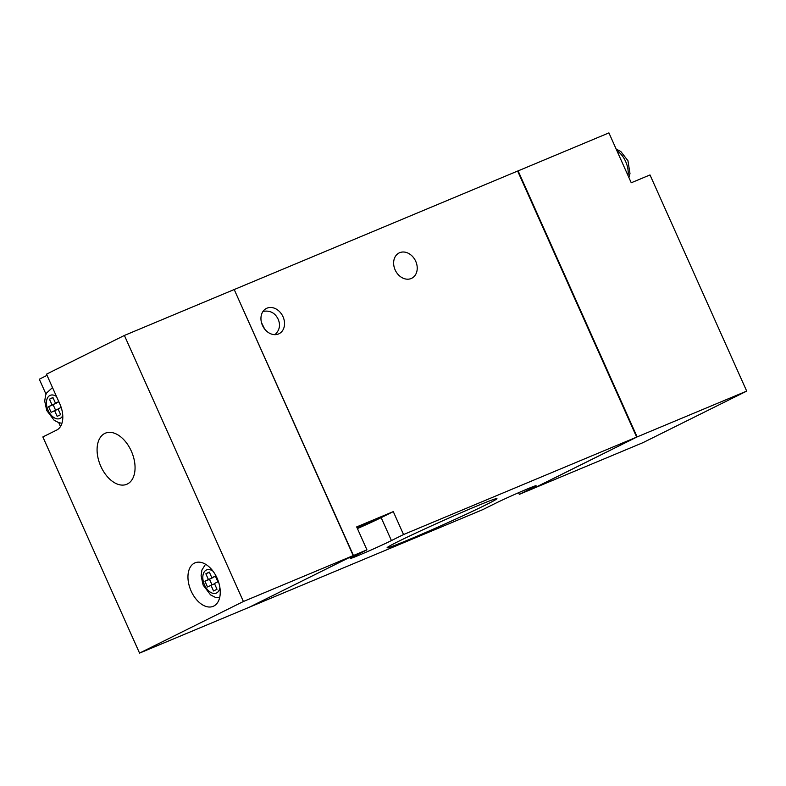 <?xml version="1.0" encoding="UTF-8"?>
<svg xmlns="http://www.w3.org/2000/svg" width="786" height="786" viewBox="0 0 786 786"><rect width="100%" height="100%" fill="white"/><g stroke="black" fill="none" stroke-linecap="round" stroke-linejoin="round"><path stroke-width="1.18" d="M61.17 407.394L58.056 408.936L60.62 414.674L57.162 416.393L54.598 410.656L51.139 412.375L48.575 406.647L52.033 404.928L49.469 399.19L52.927 397.47L55.492 403.208L58.773 401.577M56.504 402.786L53.143 404.731L55.61 410.233M357.257 528.202L374.912 519.9L356.952 527.534M264.685 329.088L261.463 322.555M263.005 311.413C269.962 310.175 275.002 312.769 278.146 319.195C280.681 325.109 279.62 330.258 274.962 334.669M357.424 528.575A25.142 0.796 155.9 0 0 381.171 517.64L393.285 511.617L356.677 526.915L366.944 549.856L354.82 555.879A25.142 0.796 155.9 0 0 350.183 558.492A25.142 0.796 155.9 0 0 365.981 552.244A25.142 0.796 155.9 0 0 391.428 540.572L403.542 534.549L393.285 511.617M353.14 555.299L234.336 289.838M249.584 607.097L353.445 555.496L234.208 289.553M518.573 492.704L519.31 494.355L532.81 488.715L636.66 437.104L403.542 534.549M366.944 549.856L353.445 555.496M519.31 494.355L531.424 488.342A25.142 0.796 155.9 0 0 536.072 485.719A25.142 0.796 155.9 0 0 520.273 491.967A25.142 0.796 155.9 0 0 494.826 503.639L482.712 509.662L249.594 607.116M398.237 541.505A60.149 1.906 155.9 0 0 387.115 547.754A60.149 1.906 155.9 0 0 442.803 524.93A60.149 1.906 155.9 0 0 496.939 498.629A60.149 1.906 155.9 0 0 459.112 513.582A60.149 1.906 155.9 0 0 398.237 541.505M636.66 437.104L517.65 171.043L234.434 289.445M415.725 261.296A14.138 11.151 -116.4 0 1 411.726 278.264A14.138 11.151 -116.4 0 1 395.446 270.561A14.138 11.151 -116.4 0 1 399.141 252.935A14.138 11.151 -116.4 0 1 415.725 261.296M283.039 316.768A14.138 11.151 -116.4 0 1 279.04 333.726A14.138 11.151 -116.4 0 1 262.76 326.033A14.138 11.151 -116.4 0 1 266.454 308.407A14.138 11.151 -116.4 0 1 283.039 316.768M533.252 488.499L642.85 442.715L746.7 391.104L650.002 174.934L631.246 182.774L608.924 132.893L517.66 171.073M746.7 391.104L637.122 436.908L518.102 170.857M636.542 436.849L517.778 171.348M533.272 488.528L637.122 436.908M131.331 451.144A27.707 17.017 67.3 0 1 127.136 484.117A27.707 17.017 67.3 0 1 100.372 465.292A27.707 17.017 67.3 0 1 105.766 433.017A27.707 17.017 67.3 0 1 131.331 451.144M139.554 653.107L42.857 436.937L56.7 430.06A21.998 13.509 -112.7 0 0 59.844 403.965L46.502 374.156L124.394 335.445L234.199 289.533L353.219 555.594L249.359 607.205L139.554 653.107L243.405 601.496L124.394 335.445M191.126 591.033A23.57 14.472 -112.7 0 0 213.193 606.33A23.57 14.472 -112.7 0 0 217.457 578.997A23.57 14.472 -112.7 0 0 195.016 562.845A23.57 14.472 -112.7 0 0 191.126 591.033M243.405 601.496L353.219 555.594M47.042 375.364L39.3 379.216L46.001 394.189M58.744 422.671L60.473 426.533M212.888 577.376L209.528 579.321L211.984 584.833M214.44 583.526L217.005 589.264L213.537 590.984L210.972 585.256L207.514 586.975L204.95 581.237L208.408 579.518L205.844 573.78L209.312 572.061L211.876 577.798L215.335 576.079L217.899 581.807L214.44 583.526M214.539 583.762L210.972 585.256M209.528 579.321L204.95 581.237M212.986 577.602L208.408 579.518M209.41 572.296L205.844 573.78M215.443 576.305L211.876 577.798M58.871 401.793L55.492 403.208M53.035 397.696L49.469 399.19M56.612 403.012L52.033 404.928M53.143 404.731L48.575 406.647M58.164 409.172L54.598 410.656M381.171 517.64L391.428 540.572M531.031 487.448L531.424 488.342M616.902 150.725A18.854 11.584 67.3 0 1 625.666 161.552A18.854 11.584 67.3 0 1 628.024 175.573M219.893 587.574A12.566 7.722 67.3 0 1 209.833 591.838A12.566 7.722 67.3 0 1 202.965 575.411A12.566 7.722 67.3 0 1 213.075 571.245M62.762 415.588A12.566 7.722 67.3 0 1 51.974 416A12.566 7.722 67.3 0 1 46.738 400.035A12.566 7.722 67.3 0 1 56.513 396.517M52.348 387.626A18.854 11.584 67.3 0 1 52.505 387.557L46.521 393.088L45.539 395.437L44.723 401.145L46.728 410.489L54.175 420.304L58.921 422.73L61.947 423.261M628.908 177.548L629.989 173.578L627.945 160.708L620.734 151.433L616.165 149.065M219.608 597.851L215.295 597.321L210.55 594.894L203.112 585.079L201.098 575.735L201.914 570.037L205.549 564.23"/></g></svg>

